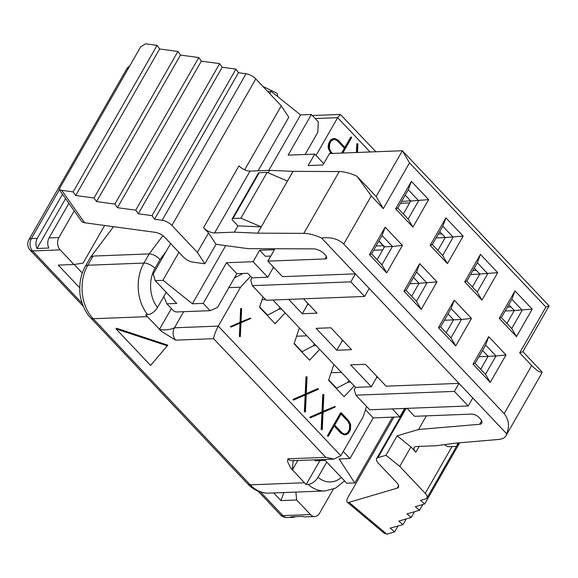 <?xml version="1.0" encoding="UTF-8"?>
<svg xmlns="http://www.w3.org/2000/svg" width="578" height="578" viewBox="0 0 578 578"><rect width="100%" height="100%" fill="white"/><g stroke="black" fill="none" stroke-linecap="round" stroke-linejoin="round"><path stroke-width="0.87" d="M366.568 406.45L363.129 416.796L340.839 455.717L333.896 459.091L325.819 457.335L213.607 338.679C213.925 335.796 215.478 331.606 218.274 326.108L240.564 287.194L250.585 276.335M336.266 388.394L348.028 382.217L350.622 382.116M333.882 364.415L328.6 380.288L344.134 396.718L354.162 385.858M167.837 345.174L150.583 365.433L116.062 328.925L116.453 328.239L167.837 345.174M262.997 296.926L259.551 307.272L275.085 323.702L285.113 312.843M281.573 309.1L278.979 309.201L267.217 315.378M299.361 327.907L294.079 343.78L309.613 360.21L319.634 349.35M316.101 345.608L313.5 345.709L301.738 351.886M243.006 273.452L234.408 277.967M228.866 287.642L240.564 287.194M162.873 235.708L149.16 253.915L143.915 263.069A8.786 3.815 29.8 0 1 154.998 268.322L159.983 259.623C156.631 256.003 153.018 254.103 149.16 253.915L93.022 256.076L90.623 257.116M116.062 328.925L167.439 345.861M326.758 462.068L318.03 477.291C315.299 481.503 312.012 483.88 308.175 484.415L306.203 484.494A38.076 28.163 -92.2 0 1 304.425 482.753L290.647 467.877L287.613 461.764L287.895 458.795L325.819 457.335M213.607 338.679L175.69 340.146L161.775 331.577L147.339 316.643A38.076 28.163 -92.2 0 1 145.663 314.728L147.636 314.649C151.465 314.121 154.752 311.744 157.491 307.532L166.211 292.302M306.203 484.494L319.865 460.637M161.775 331.577L159.427 329.417C164.752 330.392 169.759 329.85 174.448 327.798L218.274 326.108L340.839 455.717M293.154 460.977L292.345 469.979L297.778 460.493M175.69 340.146A8.786 6.503 -92.2 0 1 174.448 327.798L183.667 311.694M333.896 459.098L292.172 460.709A8.786 6.503 -92.2 0 1 292.165 460.709A8.786 6.503 -92.2 0 1 287.895 458.795M344.755 434.136L347.616 432.741L349.415 429.606L349.654 424.83L347.869 421.261L341.042 414.043M344.82 434.815L341.641 433.262L334.416 425.61L328.311 436.267L327.95 435.877L341.193 412.75L348.787 420.784L350.673 424.584L350.463 429.851L348.52 433.24L346.366 434.62L344.228 434.837L341.056 433.283L334.185 426.015M328.311 436.267L327.358 435.899L340.601 412.771L341.193 412.75M322.249 429.635L321.773 429.555L322.553 412.54L310.61 417.742L310.429 417.143L322.596 411.796L323.377 394.521L323.853 394.615L323.073 411.608L335.023 406.421L335.197 407.028L323.044 412.345L322.249 429.635L321.18 429.577L321.946 412.8M310.61 417.742L310.018 417.764L309.837 417.164L322.011 411.818L322.784 394.543L323.377 394.521M323.088 411.37L335.023 406.421M306.289 393.611L317.64 388.683L318.225 388.662L318.406 389.261L306.246 394.586L305.451 411.876L304.382 411.818L305.148 395.041M305.451 411.876L304.974 411.796L305.755 394.781L293.812 399.983L293.219 400.005L293.046 399.405L305.213 394.059L305.986 376.784L307.055 376.856L306.282 393.849L318.225 388.662M240.34 336.598L239.957 336.541L240.585 322.921L231.027 327.09L230.889 326.606L240.621 322.329L241.243 308.515L241.626 308.587L241.004 322.184L250.563 318.03L250.7 318.514L240.975 322.77L240.34 336.598L239.364 336.562L239.978 323.189M231.027 327.09L230.297 326.635L240.029 322.351L240.65 308.536L241.243 308.515M241.012 321.946L250.563 318.03M239.957 336.541L239.364 336.562M230.889 326.606L230.297 326.635M240.621 322.329L240.029 322.351M304.974 411.796L304.382 411.818M293.812 399.983L293.631 399.384L293.046 399.405M293.631 399.384L305.213 394.059M305.805 394.037L306.578 376.762M321.773 429.555L321.18 429.577M310.429 417.143L309.837 417.164M322.596 411.796L322.011 411.818M341.641 433.262L341.056 433.283M327.95 435.877L327.358 435.899M348.209 432.72L344.871 434.194L341.887 432.712L334.698 425.112L341.273 413.638L348.462 421.239L350.246 424.808L350.008 429.584L348.209 432.72L347.616 432.741M345.651 433.977L346.244 433.955M347.869 421.261L348.462 421.239M349.654 424.83L350.246 424.808M349.82 426.665L350.413 426.643M349.415 429.606L350.008 429.584M82.286 273.04L74.172 264.464M314.454 459.85L315.364 460.81L325.212 460.435L346.793 483.251L354.675 482.948M104.64 225.471L83.088 263.098L73.977 264.493L60.17 249.884A8.786 6.503 -92.2 0 1 58.92 237.544L74.215 210.84M283.885 492.55L280.908 500.577L273.683 492.94M79.75 287.866L58.219 265.1L73.977 264.493M60.17 249.884L32.592 250.953A8.786 4.516 136.6 0 1 30.143 250.122L83.319 306.354M128.504 68.096A8.786 3.815 -150.2 0 0 126.582 69.158L28.9 239.718A8.786 8.786 0 0 0 30.143 250.122M59.324 189.757L31.349 238.606A8.786 3.815 -150.2 0 0 28.9 239.718M348.968 380.367L347.848 382.311M278.798 309.295L279.911 307.344M314.439 343.852L313.327 345.803M163.798 296.521L166.905 303.826L172.974 310.241A2.926 1.272 -150.2 0 0 176.644 311.961L210.132 310.675L217.516 307.46L236.857 273.69L247.687 273.271L252.008 277.837L250.693 280.12L252.34 285.655L266.147 300.264L364.639 296.463L369.226 288.451L355.419 273.849L350.832 281.862L252.34 285.655M163.068 280.323L155.179 280.626L176.752 303.443L166.905 303.826M155.179 280.626L153.199 273.986L170.633 243.548M354.776 483.064L392.52 417.157M354.74 483.006L339.12 458.954L349.957 458.535L373.229 417.894L399.824 416.875L404.651 408.444M343.274 451.461L349.957 458.535M333.347 489.154L319.591 513.185A8.786 6.503 -92.2 0 1 314.75 516.486A8.786 6.503 -92.2 0 1 310.473 514.572L296.666 499.97L280.908 500.577M296.666 499.97L295.871 492.088M366.893 406.789L366.452 406.804M305.126 154.478L317.821 132.319L318.297 121.799L311.39 114.502L288.119 155.135L314.714 154.109L308.161 165.561L322.929 164.99L329.489 153.546L402.367 150.735L549.1 305.892L522.88 351.684L519.673 352.847L545.899 307.062L549.1 305.892M287.172 517.548A8.786 6.503 -92.2 0 1 282.895 515.634A8.786 4.516 136.6 0 1 280.446 514.81A8.786 8.786 0 0 0 287.172 517.548L293.082 517.324A8.786 6.503 -92.2 0 1 290.756 516.84L302.576 516.385A8.786 6.503 87.8 0 0 304.895 516.869L314.75 516.486M62.511 194.273L37.252 238.374L31.349 238.606A8.786 6.503 87.8 0 0 32.592 250.953L82.206 303.414M267.78 91.584L271.234 91.454M268.792 170.387L300.56 114.921L271.183 91.396M300.56 114.921L311.39 114.502M277.801 96.692L277.151 93.39M326.433 256.422L324.988 258.944L267.867 261.14L274.42 249.696L259.645 250.267L253.092 261.711L226.497 262.737L203.225 303.371L210.132 310.675M203.225 303.371L192.395 303.79L163.018 280.265M271.118 91.338L269.767 93.694M178.927 252.311L162.945 280.214M407.071 408.35L414.592 416.305L471.72 414.101A5.859 2.543 -150.2 0 1 479.111 417.598L480.058 418.602A8.786 3.815 -150.2 0 1 481.749 423.24A8.786 3.815 -150.2 0 1 479.596 424.288L481.619 420.77M365.484 409.708L373.229 417.894M68.898 203.311L49.072 237.919A8.786 6.503 87.8 0 0 48.819 248.049L36.999 248.504A8.786 6.503 -92.2 0 1 37.252 238.374M295.358 516.667A8.786 6.503 -92.2 0 1 293.082 517.324M392.296 408.913L399.824 416.875M519.673 352.847L531.688 365.549L504.153 413.624C508.915 419.585 509.738 426.297 506.639 433.753L458.997 383.373L454.402 391.385L468.216 405.994L369.725 409.788L355.918 395.186L354.271 389.651L355.578 387.361L272.968 299.996M328.73 379.89L336.606 388.214M302.077 351.706L294.209 343.383M267.556 315.198L259.681 306.875M226.497 262.737L236.857 273.69M253.092 261.711L267.766 277.23L252.008 277.837M323.709 163.625L314.714 154.109M65.574 198.608L36.999 248.504M478.938 356.749L488.07 356.395M331.122 372.723L341.367 372.333M409.889 283.733L419.014 283.379M262.065 299.707L265.504 299.577M444.417 320.241L453.542 319.887M296.593 336.215L306.839 335.825M192.395 303.79L225.709 245.621M376.148 196.52L402.367 150.735L409.52 162.852L383.301 208.636L376.148 196.52L356.987 176.261A29.29 12.723 -150.2 0 0 339.207 171.558L293.046 171.341L269.738 170.351L250.036 171.11A8.786 3.815 29.8 0 1 238.945 165.864L203.55 227.674A8.786 3.815 -150.2 0 0 214.633 232.92L234.336 232.161L257.651 233.158L303.804 233.368A29.29 12.723 29.8 0 1 321.585 238.071C330.565 236.821 337.957 238.808 343.758 244.017L371.293 195.935L383.301 208.636M522.88 351.684L542.034 371.943C540.314 372.911 536.861 370.78 531.688 365.549M506.639 433.753A29.29 12.723 29.8 0 1 505.938 435.805L541.34 373.995A29.29 12.723 -150.2 0 0 542.034 371.943M426.383 415.849L418.566 429.505L479.596 424.288M418.566 429.505L397.115 435.819L385.974 455.276L377.933 457.639A8.786 3.815 -150.2 0 0 376.618 458.578A8.786 3.815 -150.2 0 0 378.33 463.173L396.746 482.644A8.786 3.815 29.8 0 1 398.459 487.24A8.786 3.815 29.8 0 1 397.144 488.179L349.004 502.347A8.786 3.042 130.1 0 1 347.248 502.174A8.786 3.042 130.1 0 1 348.252 496.856L393.929 417.099M390.988 527.902L402.945 524.665L398.741 521.125L411.225 517.455L407.02 513.914L419.512 510.237L415.307 506.704L424.671 503.944L420.466 500.411L425.646 498.886A8.786 3.815 -150.2 0 0 426.998 497.882A8.786 3.815 -150.2 0 0 425.249 493.352L399.759 466.403L410.907 446.946L397.115 435.819M410.907 446.946L415.878 452.198L419.202 446.397M505.938 435.805A29.29 12.723 29.8 0 1 498.684 439.446L456.165 443.08L436.303 445.739L416.608 446.498A8.786 3.815 -150.2 0 0 414.159 447.603A8.786 3.815 -150.2 0 0 415.878 452.198M468.216 405.994L472.804 397.982M308.89 304.527L307.532 304.577L307.597 303.161M343.419 341.034L342.06 341.085L342.125 339.669M377.94 377.542L376.581 377.593L376.646 376.177M376.581 377.593L371.336 386.754L355.578 387.361M454.402 391.385L355.918 395.186M369.226 288.451L458.997 383.373L386.111 386.183L365.397 364.277L350.622 364.848L371.336 386.754M288.725 299.39L302.287 313.738L317.062 313.168L303.493 298.819M330.869 327.769L316.101 328.34L336.815 350.246L351.59 349.676L330.869 327.769M321.585 238.071L355.419 273.849L282.534 276.66L267.867 261.14M274.369 268.019L273.011 268.069L267.766 277.23M273.011 268.069L273.076 266.653M270.764 256.083L265.345 256.285L259.645 250.267M545.899 307.062L409.52 162.852M480.701 369.255L488.114 356.315L495.989 356.012L485.506 374.327L475.145 363.374L485.636 345.059L495.989 356.012L506.01 354.935L488.742 336.678L473.014 364.154L490.274 382.405L506.01 354.935M482.558 350.441L488.114 356.315M413.501 277.426L419.064 283.299L411.652 296.239M378.98 240.91L384.536 246.792L377.131 259.724M448.029 313.933L453.585 319.807L446.18 332.747M316 155.475L337.653 117.666L340.391 114.451L375.859 151.754M508.777 304.649L514.333 310.531L506.928 323.463M514.29 310.61L505.165 310.964M474.249 268.141L479.812 274.023L472.399 286.955M479.762 274.102L470.637 274.456M439.728 231.634L445.284 237.515L437.878 250.447M436.115 237.948L445.241 237.594M405.2 195.126L410.763 201.007L403.35 213.939M203.55 227.674L208.521 232.927L197.373 252.391L171.89 225.442A8.786 3.815 -150.2 0 0 162.165 220.269L154.564 219.235L152.021 215.637L138.287 213.766L135.743 210.168L117.421 207.675L114.878 204.077L96.562 201.592L94.019 197.987L75.704 195.501L73.16 191.903L61.709 190.343L59.115 189.541L59.238 189.035M81.325 220.912A8.786 5.787 -35.2 0 0 84.598 222.754L155.215 232.342A8.786 3.815 29.8 0 1 164.932 237.515L183.349 256.986A8.786 3.815 -150.2 0 0 193.074 262.159L204.858 263.763L216.006 244.299L208.521 232.927M216.006 244.299L248.099 248.663L313.724 248.88A8.786 3.815 -150.2 0 1 324.525 254.132L325.472 255.136A5.859 2.543 -150.2 0 1 326.621 258.2A5.859 2.543 -150.2 0 1 324.988 258.944M507.376 307.091L510.952 306.954M504.153 413.624L343.758 244.017M445.92 217.877L430.184 245.347L447.444 263.604L463.18 236.127L445.92 217.877L442.806 226.258L453.166 237.211L442.676 255.527L432.315 244.573L442.806 226.258M514.969 290.893L499.233 318.362L516.494 336.62L532.23 309.143L514.969 290.893L511.855 299.274L522.216 310.227L511.725 328.542L501.372 317.589L511.855 299.274M481.973 300.112L497.701 272.635L480.441 254.385L464.705 281.854L481.973 300.112L477.204 292.034L466.843 281.081L477.334 262.766L487.688 273.719L477.204 292.034M411.392 181.369L395.655 208.839L412.923 227.096L428.652 199.62L411.392 181.369L408.285 189.75L418.638 200.703L408.147 219.019L397.794 208.066L408.285 189.75M385.172 227.154L369.436 254.623L386.696 272.881L402.433 245.412L385.172 227.154L382.058 235.535L392.419 246.488L384.536 246.792M455.746 345.897L471.482 318.427L454.221 300.17L438.485 327.647L455.746 345.897L450.977 337.819L440.624 326.866L451.107 308.551L461.468 319.504L453.585 319.807M419.693 263.662L403.964 291.131L421.225 309.389L436.954 281.92L419.693 263.662L416.586 272.043L426.94 282.996L416.456 301.311L406.096 290.358L416.586 272.043M385.974 455.276L399.759 466.403M307.532 304.577L302.287 313.738M342.06 341.085L336.815 350.246M350.832 281.862L364.639 296.463M438.326 234.076L441.903 233.938M472.855 270.583L476.431 270.446M419.064 283.299L436.954 281.92M402.433 245.412L392.419 246.488L381.928 264.803L371.567 253.85L382.058 235.535M471.482 318.427L461.468 319.504L450.977 337.819M331.143 153.481L328.405 148.77L328.159 146.689L328.622 143.51L330.558 140.122L332.711 138.742L334.85 138.525L338.029 140.078L345.254 147.722L351.359 137.073L350.767 137.094L344.893 147.339M356.424 152.505L356.828 143.727L357.898 143.778L357.5 152.462M532.23 309.143L514.333 310.531M497.701 272.635L479.812 274.023M463.18 236.127L445.284 237.515M428.652 199.62L410.763 201.007M244.66 169.816L281.284 105.868L288.776 117.24L258.099 170.799M281.284 105.868L255.801 78.919A8.786 3.815 -150.2 0 0 246.076 73.746L238.476 72.72L235.932 69.114L222.198 67.25L219.654 63.652L201.339 61.16L198.789 57.562L180.473 55.069L177.93 51.471L159.615 48.986L157.072 45.38L145.62 43.827L140.533 46.999L140.122 47.815M268.279 172.894L269.738 170.351M234.336 232.161L237.941 225.868L232.761 220.391A2.926 1.272 -150.2 0 1 232.19 218.86L258.409 173.075A2.926 1.272 29.8 0 1 259.226 172.699L267.108 172.396L240.881 218.188L261.256 226.858L293.046 171.341M257.651 233.158L261.256 226.858L237.941 225.868M371.293 195.935L356.987 176.261M197.373 252.391L204.858 263.763M430.184 245.347L432.315 244.573M447.444 263.604L442.676 255.527M499.233 318.362L501.372 317.589M516.494 336.62L511.725 328.542M464.705 281.854L466.843 281.081M480.441 254.385L477.334 262.766M395.655 208.839L397.794 208.066M412.923 227.096L408.147 219.019M371.567 253.85L369.436 254.623M381.928 264.803L386.696 272.881M440.624 326.866L438.485 327.647M451.107 308.551L454.221 300.17M488.742 336.678L485.636 345.059M475.145 363.374L473.014 364.154M485.506 374.327L490.274 382.405M403.964 291.131L406.096 290.358M416.456 301.311L421.225 309.389M457.776 442.943L456.663 446.368L448.788 446.671A2.926 1.272 -150.2 0 1 445.089 444.916L444.793 444.605M458.665 442.864L456.663 446.368M383.98 533.06L386.855 534.173L394.666 531.876L390.15 528.082L390.887 528.054M328.159 146.689L328.752 146.668L329.207 143.489L328.622 143.51M329.207 143.489L331.151 140.1L330.558 140.122M331.151 140.1L333.304 138.72L332.711 138.742M333.304 138.72L334.85 138.525M351.359 137.073L351.72 137.456L342.805 153.033M331.736 153.459L330.291 152.578M330.883 152.556L328.998 148.748L328.405 148.77M328.998 148.748L328.752 146.668M357.016 152.484L357.421 143.705M287.476 181.073L267.108 172.396M240.881 218.188L233.006 218.491A2.926 1.272 -150.2 0 0 232.19 218.86M394.666 531.876L397.953 526.132M424.671 503.944L459.705 442.777M419.512 510.237L422.8 504.5M411.225 517.455L414.52 511.711M402.945 524.665L406.233 518.921M332.466 153.43L331.208 152.101L329.424 148.524L329.662 143.749L331.461 140.613L334.799 139.139L337.783 140.62L344.972 148.221L342.205 153.054M73.16 191.903L157.072 45.38M75.704 195.501L159.615 48.986M94.019 197.987L177.93 51.471M96.562 201.592L180.473 55.069M114.878 204.077L198.789 57.562M117.421 207.675L201.339 61.16M135.743 210.168L219.654 63.652M138.287 213.766L222.198 67.25M152.021 215.637L235.932 69.114M154.564 219.235L238.476 72.72M341.612 153.076L344.38 148.243L337.191 140.649L334.322 139.226M337.191 140.649L337.783 140.62M344.38 148.243L344.972 148.221M384.052 247.637A2.926 2.167 87.8 0 0 383.221 245.722L378.865 241.113M374.111 249.414A2.926 2.167 -92.2 0 1 373.793 250.216L373.648 250.223M400.865 202.697A1.467 1.084 -92.2 0 1 400.67 203.283L400.525 203.29M410.597 201.296A1.467 1.084 87.8 0 0 410.467 201.057A5.859 4.335 -92.2 0 1 410.026 200.226M344.575 480.903L335.493 488.179L324.908 490.968L268.77 493.128A38.076 28.163 -92.2 0 1 250.26 484.841A8.786 4.516 136.6 0 1 247.774 483.974M304.425 482.753L250.26 484.841L93.174 318.731A8.786 4.516 136.6 0 1 90.717 317.9L247.81 484.01C253.814 490.238 260.801 493.28 268.77 493.128M147.339 316.643L93.174 318.731A38.076 28.163 -92.2 0 1 87.777 265.237A8.786 3.815 -150.2 0 0 85.313 266.371M147.636 314.649A38.076 28.163 87.8 0 1 143.915 263.069L87.777 265.237L93.022 256.076M159.983 259.623L166.009 251.618M341.323 477.471A29.29 21.661 -92.2 0 1 318.03 477.291M308.175 484.415A38.076 28.163 87.8 0 0 324.843 490.968M157.491 307.532A29.29 21.661 -92.2 0 1 154.998 268.322M159.427 329.417L171.377 308.551M260.635 492.102L282.895 515.634L310.473 514.572M58.92 237.544L49.072 237.919M370.101 151.978L337.653 117.666L315.205 118.533M452.054 446.541L425.249 493.352M377.933 457.639L406.146 408.386M171.89 225.442L255.801 78.919M214.633 232.92L250.036 171.11M303.804 233.368L339.207 171.558M349.004 502.347L386.855 534.173M61.709 190.343L84.598 222.754M162.165 220.269L246.076 73.746M398.603 485.628L397.144 488.179M233.006 218.491L259.226 172.699M373.793 250.216L382.773 249.869M383.221 245.722L376.068 245.997M409.65 202.936L400.67 203.283M410.633 200.869L401.609 201.397M90.717 317.9C83.116 310.538 79.598 296.081 79.822 290.915C79.396 281.876 81.231 273.683 85.327 266.342L90.471 257.362M113.548 226.684L90.724 256.986M293.949 460.175L293.212 460.868M290.647 467.877L292.345 469.979M258.142 491.221L280.446 514.81M129.725 65.964A8.786 8.786 0 0 0 126.582 69.158M276.956 93.224L262.853 86.375M312.358 115.521L340.391 114.444M456.497 446.368L426.961 497.947M405.351 408.415L376.618 458.578M347.277 502.203L384.435 533.443M59.151 189.519L81.353 220.955M140.577 47.02L59.137 189.223"/></g></svg>
